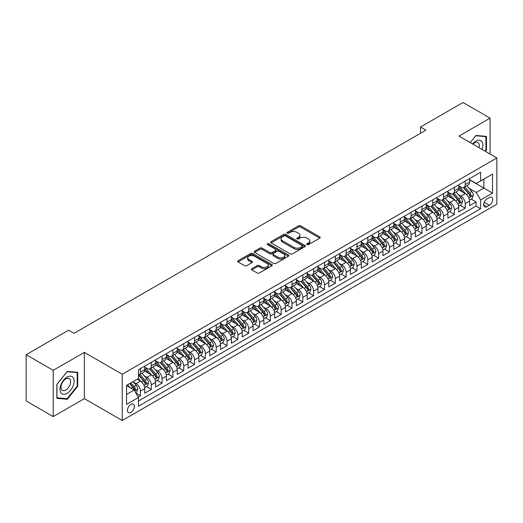 <?xml version="1.0" encoding="UTF-8"?>
<svg xmlns="http://www.w3.org/2000/svg" width="523" height="523" viewBox="0 0 523 523"><rect width="100%" height="100%" fill="white"/><g stroke="black" fill="none" stroke-linecap="round" stroke-linejoin="round"><path stroke-width="0.78" d="M306.975 244.627A1.053 0.608 0 0 0 308.465 244.627L319.756 238.109A1.504 0.869 0 0 0 320.194 237.494A1.504 0.869 0 0 0 319.756 236.88L300.627 225.831A1.504 0.869 0 0 0 298.502 225.831L287.212 232.356A1.053 0.608 0 0 0 286.898 232.781A1.053 0.608 0 0 0 287.212 233.212A1.053 0.608 0 0 0 288.696 233.212L290.16 232.369A4.812 2.778 0 0 1 296.959 232.369L298.555 233.291A4.812 2.778 0 0 1 299.96 235.252A4.812 2.778 0 0 1 298.555 237.213L297.09 238.057A1.053 0.608 0 0 0 296.783 238.488A1.053 0.608 0 0 0 297.09 238.919A1.053 0.608 0 0 0 298.581 238.919L300.045 238.076A4.812 2.778 0 0 1 306.844 238.076L308.439 238.998A4.812 2.778 0 0 1 309.845 240.959A4.812 2.778 0 0 1 308.439 242.92L306.975 243.764A1.053 0.608 0 0 0 306.668 244.195A1.053 0.608 0 0 0 306.975 244.627L306.975 243.764M130.9 412.379A4.897 2.831 120 0 0 134.104 408.064A4.897 2.831 120 0 0 133.352 404.135A4.897 2.831 120 0 0 130.9 404.377A4.897 2.831 120 0 0 127.697 408.698A4.897 2.831 120 0 0 128.449 412.621A4.897 2.831 120 0 0 130.9 412.379M251.844 268.659A1.504 0.869 0 0 0 251.406 269.273A1.504 0.869 0 0 0 251.844 269.888L257.211 272.986A1.504 0.869 0 0 0 259.336 272.986L271.882 265.749A1.504 0.869 0 0 0 272.32 265.135A1.504 0.869 0 0 0 271.882 264.52L252.753 253.478A1.504 0.869 0 0 0 250.628 253.478L238.083 260.716A1.504 0.869 0 0 0 237.645 261.33A1.504 0.869 0 0 0 238.083 261.945L244.568 265.684A1.504 0.869 0 0 0 246.693 265.684L252.06 262.585A1.504 0.869 0 0 0 252.498 261.971A1.504 0.869 0 0 0 252.06 261.363L248.843 259.506A4.021 2.321 0 0 1 247.667 257.865A4.021 2.321 0 0 1 250.151 255.721A4.021 2.321 0 0 1 254.531 256.224L267.122 263.494A4.021 2.321 0 0 1 268.299 265.135A4.021 2.321 0 0 1 265.821 267.279A4.021 2.321 0 0 1 261.441 266.776L259.336 265.56A1.504 0.869 0 0 0 257.211 265.56L251.844 268.659L251.844 269.888L257.211 266.815L257.211 265.56M84.347 352.371L53.215 370.343L26.15 354.718L26.15 400.971L53.215 416.602L84.347 398.631L122.238 420.505L122.238 374.252L84.347 352.371L84.347 398.631M490.084 154.063L490.084 118.12L458.959 136.091L496.85 157.972L122.238 374.252M490.084 118.12L463.018 102.495L420.518 127.03L420.518 133.28M26.15 354.718L68.644 330.183L74.057 333.308L425.931 130.155L420.518 127.03M290.265 253.903A1.504 0.869 0 0 0 292.39 253.903L304.929 246.666A1.504 0.869 0 0 0 305.373 246.052A1.504 0.869 0 0 0 304.929 245.437L285.8 234.396A1.504 0.869 0 0 0 283.675 234.396L271.136 241.633A1.504 0.869 0 0 0 270.698 242.247A1.504 0.869 0 0 0 271.136 242.862L290.265 253.903M267.887 244.849A1.053 0.608 0 0 1 268.959 244.999L268.959 243.751L288.408 254.976A1.504 0.869 0 0 1 288.846 255.59A1.504 0.869 0 0 1 288.408 256.205L275.863 263.448A1.504 0.869 0 0 1 273.738 263.448L254.609 252.4L254.609 251.177A1.504 0.869 0 0 0 254.171 251.785A1.504 0.869 0 0 0 254.609 252.4M254.609 251.177L259.977 248.079A1.504 0.869 0 0 1 262.101 248.079L269.861 252.557A1.504 0.869 0 0 0 271.986 252.557L275.549 250.497A1.504 0.869 0 0 0 275.987 249.889A1.504 0.869 0 0 0 275.549 249.275L267.469 244.607A1.053 0.608 0 0 1 267.161 244.182A1.053 0.608 0 0 1 267.809 243.62A1.053 0.608 0 0 1 268.959 243.751M138.183 396.99L140.426 395.689L135.934 393.093M133.378 382.058L136.098 383.627A6.126 3.537 60 0 1 140.426 391.126L144.76 388.628L144.76 393.191L151.258 389.439L146.329 386.595M144.204 375.808L146.924 377.377A6.126 3.537 60 0 1 151.258 384.876L155.586 382.378L155.586 386.942L162.084 383.189L157.155 380.345M155.03 369.558L157.75 371.127A6.126 3.537 60 0 1 162.084 378.626L166.412 376.129L166.412 380.692L172.91 376.939L167.981 374.095M165.863 363.302L168.576 364.871A6.126 3.537 60 0 1 172.91 372.376L177.238 369.872L177.238 374.435L183.736 370.689L178.807 367.846M176.689 357.052L179.402 358.621A6.126 3.537 60 0 1 183.736 366.126L188.064 363.622L188.064 368.185L194.563 364.439L189.633 361.589M187.515 350.802L190.235 352.371A6.126 3.537 60 0 1 194.563 359.876L198.89 357.372L198.89 361.936L205.389 358.183L200.466 355.339M198.341 344.552L201.061 346.121A6.126 3.537 60 0 1 205.389 353.62L209.723 351.123L209.723 355.686L216.215 351.933L211.292 349.089M209.167 338.303L211.887 339.872A6.126 3.537 60 0 1 216.215 347.37L220.549 344.873L220.549 349.436L227.041 345.683L222.118 342.84M219.993 332.053L222.713 333.622A6.126 3.537 60 0 1 227.041 341.12L231.375 338.623L231.375 343.186L237.873 339.434L232.944 336.59M230.82 325.796L233.539 327.365A6.126 3.537 60 0 1 237.873 334.87L242.201 332.367L242.201 336.93L248.7 333.184L243.77 330.34M241.646 319.546L244.365 321.115A6.126 3.537 60 0 1 248.7 328.621L253.027 326.117L253.027 330.68L259.526 326.934L254.596 324.09M252.472 313.297L255.191 314.866A6.126 3.537 60 0 1 259.526 322.371L263.854 319.867L263.854 324.43L270.352 320.677L265.423 317.834M263.304 307.047L266.017 308.616A6.126 3.537 60 0 1 270.352 316.114L274.68 313.617L274.68 318.18L281.178 314.428L276.249 311.584M274.13 300.797L276.85 302.366A6.126 3.537 60 0 1 281.178 309.864L285.506 307.367L285.506 311.93L292.004 308.178L287.081 305.334M284.957 294.547L287.676 296.116A6.126 3.537 60 0 1 292.004 303.615L296.338 301.117L296.338 305.68L302.83 301.928L297.907 299.084M295.783 288.291L298.502 289.866A6.126 3.537 60 0 1 302.83 297.365L307.164 294.861L307.164 299.424L313.656 295.678L308.733 292.834M306.609 282.041L309.328 283.61A6.126 3.537 60 0 1 313.656 291.115L317.991 288.611L317.991 293.174L324.489 289.428L319.56 286.584M317.435 275.791L320.154 277.36A6.126 3.537 60 0 1 324.489 284.865L328.817 282.361L328.817 286.924L335.315 283.172L330.386 280.328M328.261 269.541L330.981 271.11A6.126 3.537 60 0 1 335.315 278.609L339.643 276.111L339.643 280.674L346.141 276.922L341.212 274.078M339.087 263.291L341.807 264.86A6.126 3.537 60 0 1 346.141 272.359L350.469 269.861L350.469 274.425L356.967 270.672L352.038 267.828M349.92 257.041L352.633 258.61A6.126 3.537 60 0 1 356.967 266.109L361.295 263.612L361.295 268.175L367.793 264.422L362.864 261.578M360.746 250.792L363.465 252.361A6.126 3.537 60 0 1 367.793 259.859L372.121 257.362L372.121 261.925L378.619 258.172L373.697 255.329M371.572 244.535L374.291 246.104A6.126 3.537 60 0 1 378.619 253.609L382.954 251.105L382.954 255.669L389.445 251.923L384.523 249.079M382.398 238.285L385.118 239.854A6.126 3.537 60 0 1 389.445 247.359L393.78 244.856L393.78 249.419L400.272 245.673L395.349 242.829M393.224 232.035L395.944 233.604A6.126 3.537 60 0 1 400.272 241.11L404.606 238.606L404.606 243.169L411.098 239.416L406.175 236.573M404.05 225.786L406.77 227.355A6.126 3.537 60 0 1 411.098 234.853L415.432 232.356L415.432 236.919L421.93 233.166L417.001 230.323M414.876 219.536L417.596 221.105A6.126 3.537 60 0 1 421.93 228.603L426.258 226.106L426.258 230.669L432.756 226.917L427.827 224.073M425.702 213.286L428.422 214.855A6.126 3.537 60 0 1 432.756 222.353L437.084 219.856L437.084 224.419L443.582 220.667L438.653 217.823M436.535 207.03L439.248 208.605A6.126 3.537 60 0 1 443.582 216.104L447.91 213.6L447.91 218.163L454.409 214.417L449.479 211.573M447.361 200.78L450.081 202.349A6.126 3.537 60 0 1 454.409 209.854L458.736 207.35L458.736 211.913L465.235 208.167L465.235 203.604A6.126 3.537 -120 0 0 460.907 196.099L458.187 194.53M460.312 205.323L465.235 208.167M144.76 388.628A6.126 3.537 -120 0 0 140.426 381.123L137.183 379.253M155.586 382.378A6.126 3.537 -120 0 0 151.258 374.873L144.557 371.01M166.412 376.129A6.126 3.537 -120 0 0 162.084 368.623L155.383 364.76M177.238 369.872A6.126 3.537 -120 0 0 172.91 362.374L166.216 358.51M188.064 363.622A6.126 3.537 -120 0 0 183.736 356.124L177.042 352.254M198.89 357.372A6.126 3.537 -120 0 0 194.563 349.874L187.868 346.004M209.723 351.123A6.126 3.537 -120 0 0 205.389 343.618L198.694 339.754M220.549 344.873A6.126 3.537 -120 0 0 216.215 337.368L209.52 333.504M231.375 338.623A6.126 3.537 -120 0 0 227.041 331.118L220.346 327.254M242.201 332.367A6.126 3.537 -120 0 0 237.873 324.868L231.173 321.004M253.027 326.117A6.126 3.537 -120 0 0 248.7 318.618L241.999 314.754M263.854 319.867A6.126 3.537 -120 0 0 259.526 312.368L252.831 308.498M274.68 313.617A6.126 3.537 -120 0 0 270.352 306.118L263.657 302.248M285.506 307.367A6.126 3.537 -120 0 0 281.178 299.862L274.483 295.998M296.338 301.117A6.126 3.537 -120 0 0 292.004 293.612L285.31 289.749M307.164 294.861A6.126 3.537 -120 0 0 302.83 287.362L296.136 283.499M317.991 288.611A6.126 3.537 -120 0 0 313.656 281.113L306.962 277.249M328.817 282.361A6.126 3.537 -120 0 0 324.489 274.863L317.788 270.992M339.643 276.111A6.126 3.537 -120 0 0 335.315 268.613L328.614 264.743M350.469 269.861A6.126 3.537 -120 0 0 346.141 262.356L339.447 258.493M361.295 263.612A6.126 3.537 -120 0 0 356.967 256.107L350.273 252.243M372.121 257.362A6.126 3.537 -120 0 0 367.793 249.857L361.099 245.993M382.954 251.105A6.126 3.537 -120 0 0 378.619 243.607L371.925 239.743M393.78 244.856A6.126 3.537 -120 0 0 389.445 237.357L382.751 233.493M404.606 238.606A6.126 3.537 -120 0 0 400.272 231.107L393.577 227.237M415.432 232.356A6.126 3.537 -120 0 0 411.098 224.857L404.403 220.987M426.258 226.106A6.126 3.537 -120 0 0 421.93 218.601L415.229 214.737M437.084 219.856A6.126 3.537 -120 0 0 432.756 212.351L426.062 208.487M447.91 213.6A6.126 3.537 -120 0 0 443.582 206.101L436.888 202.238M458.736 207.35A6.126 3.537 -120 0 0 454.409 199.851L447.714 195.988M489.378 197.537L486.998 198.917A4.746 2.739 120 0 0 483.899 203.094A4.746 2.739 120 0 0 484.625 206.899A4.746 2.739 120 0 0 486.998 206.663L489.378 205.291A4.746 2.739 120 0 0 492.483 201.107A4.746 2.739 120 0 0 491.751 197.302A4.746 2.739 120 0 0 489.378 197.537M122.238 420.505L496.85 204.225L496.85 157.972M126.573 394.375L134.15 390.001L138.477 397.506L138.477 406.253L480.611 208.729L480.611 199.976L476.276 192.477L469.013 188.28M138.477 397.506L126.573 404.377L126.573 385.379L138.477 378.502L138.477 369.748L480.611 172.224L480.611 180.971L492.522 174.1L492.522 193.098L480.611 199.976M144.76 367.126L146.924 368.375A6.126 3.537 60 0 0 149.983 368.676L154.318 366.178A6.126 3.537 -120 0 0 155.586 363.374L155.586 359.87M155.586 360.87L157.75 362.125A6.126 3.537 60 0 0 160.816 362.426L165.144 359.929A6.126 3.537 -120 0 0 166.412 357.124L166.412 353.62M166.412 354.62L168.576 355.875A6.126 3.537 60 0 0 171.642 356.176L175.97 353.672A6.126 3.537 -120 0 0 177.238 350.874L177.238 347.37M177.238 348.37L179.402 349.619A6.126 3.537 60 0 0 182.468 349.926L186.796 347.422A6.126 3.537 -120 0 0 188.064 344.618L188.064 341.12M188.064 342.12L190.235 343.369A6.126 3.537 60 0 0 193.294 343.676L197.622 341.173A6.126 3.537 -120 0 0 198.89 338.368L198.89 334.87M198.89 335.871L201.061 337.119A6.126 3.537 60 0 0 204.12 337.42L208.455 334.923A6.126 3.537 -120 0 0 209.723 332.118L209.723 328.621M209.723 329.621L211.887 330.869A6.126 3.537 60 0 0 214.946 331.17L219.281 328.673A6.126 3.537 -120 0 0 220.549 325.868L220.549 322.371M220.549 323.371L222.713 324.62A6.126 3.537 60 0 0 225.773 324.92L230.107 322.423A6.126 3.537 -120 0 0 231.375 319.618L231.375 316.114M231.375 317.115L233.539 318.37A6.126 3.537 60 0 0 236.599 318.67L240.933 316.173A6.126 3.537 -120 0 0 242.201 313.369L242.201 309.864M242.201 310.865L244.365 312.113A6.126 3.537 60 0 0 247.431 312.421L251.759 309.917A6.126 3.537 -120 0 0 253.027 307.119L253.027 303.615M253.027 304.615L255.191 305.863A6.126 3.537 60 0 0 258.257 306.171L262.585 303.667A6.126 3.537 -120 0 0 263.854 300.862L263.854 297.365M263.854 298.365L266.017 299.614A6.126 3.537 60 0 0 269.084 299.921L273.411 297.417A6.126 3.537 -120 0 0 274.68 294.612L274.68 291.115M274.68 292.115L276.85 293.364A6.126 3.537 60 0 0 279.91 293.665L284.237 291.167A6.126 3.537 -120 0 0 285.506 288.363L285.506 284.865M285.506 285.865L287.676 287.114A6.126 3.537 60 0 0 290.736 287.415L295.07 284.917A6.126 3.537 -120 0 0 296.338 282.113L296.338 278.609M296.338 279.609L298.502 280.864A6.126 3.537 60 0 0 301.562 281.165L305.896 278.667A6.126 3.537 -120 0 0 307.164 275.863L307.164 272.359M307.164 273.359L309.328 274.614A6.126 3.537 60 0 0 312.388 274.915L316.722 272.411A6.126 3.537 -120 0 0 317.991 269.613L317.991 266.109M317.991 267.109L320.154 268.358A6.126 3.537 60 0 0 323.214 268.665L327.548 266.161A6.126 3.537 -120 0 0 328.817 263.357L328.817 259.859M328.817 260.859L330.981 262.108A6.126 3.537 60 0 0 334.047 262.415L338.374 259.911A6.126 3.537 -120 0 0 339.643 257.107L339.643 253.609M339.643 254.609L341.807 255.858A6.126 3.537 60 0 0 344.873 256.159L349.201 253.662A6.126 3.537 -120 0 0 350.469 250.857L350.469 247.359M350.469 248.36L352.633 249.608A6.126 3.537 60 0 0 355.699 249.909L360.027 247.412A6.126 3.537 -120 0 0 361.295 244.607L361.295 241.11M361.295 242.11L363.465 243.358A6.126 3.537 60 0 0 366.525 243.659L370.853 241.162A6.126 3.537 -120 0 0 372.121 238.357L372.121 234.853M372.121 235.853L374.291 237.109A6.126 3.537 60 0 0 377.351 237.409L381.685 234.912A6.126 3.537 -120 0 0 382.954 232.107L382.954 228.603M382.954 229.604L385.118 230.852A6.126 3.537 60 0 0 388.177 231.159L392.512 228.656A6.126 3.537 -120 0 0 393.78 225.858L393.78 222.353M393.78 223.354L395.944 224.602A6.126 3.537 60 0 0 399.003 224.91L403.338 222.406A6.126 3.537 -120 0 0 404.606 219.601L404.606 216.104M404.606 217.104L406.77 218.353A6.126 3.537 60 0 0 409.829 218.66L414.164 216.156A6.126 3.537 -120 0 0 415.432 213.351L415.432 209.854M415.432 210.854L417.596 212.103A6.126 3.537 60 0 0 420.662 212.403L424.99 209.906A6.126 3.537 -120 0 0 426.258 207.101L426.258 203.604M426.258 204.604L428.422 205.853A6.126 3.537 60 0 0 431.488 206.154L435.816 203.656A6.126 3.537 -120 0 0 437.084 200.852L437.084 197.348M437.084 198.348L439.248 199.603A6.126 3.537 60 0 0 442.314 199.904L446.642 197.406A6.126 3.537 -120 0 0 447.91 194.602L447.91 191.098M447.91 192.098L450.081 193.353A6.126 3.537 60 0 0 453.14 193.654L457.468 191.15A6.126 3.537 -120 0 0 458.736 188.352L458.736 184.848M138.477 401.004L476.061 206.101L476.061 201.911L469.569 205.663L469.569 201.1A6.126 3.537 -120 0 0 465.235 193.602L458.54 189.731M458.736 185.848L460.907 187.097A6.126 3.537 -120 0 0 463.966 187.404A6.126 3.537 -120 0 0 465.235 184.599L465.235 181.095M463.966 187.404L468.301 184.9A6.126 3.537 -120 0 0 469.569 182.096L469.569 178.598M140.426 368.623L140.426 372.128A6.126 3.537 60 0 1 139.157 374.926A6.126 3.537 60 0 1 138.477 375.174M139.157 374.926L143.492 372.428A6.126 3.537 -120 0 0 144.76 369.624L144.76 366.126M151.258 362.374L151.258 365.871A6.126 3.537 60 0 1 149.983 368.676M162.084 356.124L162.084 359.621A6.126 3.537 60 0 1 160.816 362.426M172.91 349.874L172.91 353.371A6.126 3.537 60 0 1 171.642 356.176M183.736 343.618L183.736 347.122A6.126 3.537 60 0 1 182.468 349.926M194.563 337.368L194.563 340.872A6.126 3.537 60 0 1 193.294 343.676M205.389 331.118L205.389 334.622A6.126 3.537 60 0 1 204.12 337.42M216.215 324.868L216.215 328.366A6.126 3.537 60 0 1 214.946 331.17M227.041 318.618L227.041 322.116A6.126 3.537 60 0 1 225.773 324.92M237.873 312.368L237.873 315.866A6.126 3.537 60 0 1 236.599 318.67M248.7 306.118L248.7 309.616A6.126 3.537 60 0 1 247.431 312.421M259.526 299.862L259.526 303.366A6.126 3.537 60 0 1 258.257 306.171M270.352 293.612L270.352 297.116A6.126 3.537 60 0 1 269.084 299.921M281.178 287.362L281.178 290.866A6.126 3.537 60 0 1 279.91 293.665M292.004 281.113L292.004 284.61A6.126 3.537 60 0 1 290.736 287.415M302.83 274.863L302.83 278.36A6.126 3.537 60 0 1 301.562 281.165M313.656 268.613L313.656 272.11A6.126 3.537 60 0 1 312.388 274.915M324.489 262.356L324.489 265.861A6.126 3.537 60 0 1 323.214 268.665M335.315 256.107L335.315 259.611A6.126 3.537 60 0 1 334.047 262.415M346.141 249.857L346.141 253.361A6.126 3.537 60 0 1 344.873 256.159M356.967 243.607L356.967 247.104A6.126 3.537 60 0 1 355.699 249.909M367.793 237.357L367.793 240.855A6.126 3.537 60 0 1 366.525 243.659M378.619 231.107L378.619 234.605A6.126 3.537 60 0 1 377.351 237.409M389.445 224.857L389.445 228.355A6.126 3.537 60 0 1 388.177 231.159M400.272 218.601L400.272 222.105A6.126 3.537 60 0 1 399.003 224.91M411.098 212.351L411.098 215.855A6.126 3.537 60 0 1 409.829 218.66M421.93 206.101L421.93 209.605A6.126 3.537 60 0 1 420.662 212.403M432.756 199.851L432.756 203.349A6.126 3.537 60 0 1 431.488 206.154M443.582 193.602L443.582 197.099A6.126 3.537 60 0 1 442.314 199.904M454.409 187.352L454.409 190.849A6.126 3.537 60 0 1 453.14 193.654M454.409 209.854L454.409 214.417M443.582 216.104L443.582 220.667M432.756 222.353L432.756 226.917M421.93 228.603L421.93 233.166M411.098 234.853L411.098 239.416M400.272 241.11L400.272 245.673M389.445 247.359L389.445 251.923M378.619 253.609L378.619 258.172M367.793 259.859L367.793 264.422M356.967 266.109L356.967 270.672M346.141 272.359L346.141 276.922M335.315 278.609L335.315 283.172M324.489 284.865L324.489 289.428M313.656 291.115L313.656 295.678M302.83 297.365L302.83 301.928M292.004 303.615L292.004 308.178M281.178 309.864L281.178 314.428M270.352 316.114L270.352 320.677M259.526 322.371L259.526 326.934M248.7 328.621L248.7 333.184M237.873 334.87L237.873 339.434M227.041 341.12L227.041 345.683M216.215 347.37L216.215 351.933M205.389 353.62L205.389 358.183M194.563 359.876L194.563 364.439M183.736 366.126L183.736 370.689M172.91 372.376L172.91 376.939M162.084 378.626L162.084 383.189M151.258 384.876L151.258 389.439M140.426 391.126L140.426 395.689M134.15 390.001L126.573 385.628M476.276 192.477L483.86 188.097L483.86 179.095L492.522 174.1M469.569 179.847L492.522 193.098M469.569 179.598L476.276 183.475L480.611 180.971M53.215 370.343L53.215 416.602M471.138 199.067L476.061 201.911M476.061 206.101L480.611 208.729M485.547 151.441L486.455 150.31L486.455 136.379L476.008 135.444L470.249 142.609M56.844 398.343L67.29 399.278L77.737 386.281L77.737 372.35L67.29 371.415L56.844 384.412L56.844 398.343M485.913 149.996L486.455 150.31M77.201 385.967L77.737 386.281M66.186 398.637L67.29 399.278M307.4 244.771L308.439 244.176A4.812 2.778 0 0 0 309.845 242.208L309.845 240.959M299.96 235.252L299.96 236.501A4.812 2.778 0 0 1 298.555 238.468L297.515 239.07M319.736 238.115L300.627 227.087A1.504 0.869 0 0 0 298.502 227.087L287.63 233.363M304.909 246.679L285.8 235.644A1.504 0.869 0 0 0 283.675 235.644L271.156 242.875L271.136 241.633M302.274 246.483A1.053 0.608 0 0 0 302.582 246.052A1.053 0.608 0 0 0 302.274 245.62L285.48 235.925A1.053 0.608 0 0 0 283.996 235.925L282.453 236.814A4.812 2.778 0 0 0 281.047 238.782A4.812 2.778 0 0 0 282.453 240.743L293.933 247.372A4.812 2.778 0 0 0 300.732 247.372L302.274 246.483L302.274 247.732A1.053 0.608 0 0 0 302.582 247.301L302.582 246.052M281.047 238.782L281.047 240.031A4.812 2.778 0 0 0 282.453 241.992L282.453 240.743M302.274 247.732L300.732 248.621A4.812 2.778 0 0 1 293.933 248.621L282.453 241.992M254.629 252.413L259.977 249.327L259.977 248.079M275.987 249.889L275.987 251.138A1.504 0.869 0 0 1 275.549 251.753L271.986 253.805A1.504 0.869 0 0 1 269.861 253.805L262.101 249.327A1.504 0.869 0 0 0 259.977 249.327M268.959 244.999L288.382 256.218M277.909 257.205A4.021 2.321 0 0 0 282.289 257.708A4.021 2.321 0 0 0 284.774 255.564A4.021 2.321 0 0 0 283.597 253.923L279.158 251.36A1.504 0.869 0 0 0 277.033 251.36L273.477 253.413A1.504 0.869 0 0 0 273.032 254.028A1.504 0.869 0 0 0 273.477 254.642L277.909 257.205L277.909 258.454A4.021 2.321 0 0 0 282.289 258.957A4.021 2.321 0 0 0 284.774 256.813L284.774 255.564M273.032 254.028L273.032 255.276A1.504 0.869 0 0 0 273.477 255.891L273.477 254.642M277.909 258.454L273.477 255.891M268.299 265.135L268.299 266.384A4.021 2.321 0 0 1 265.821 268.528A4.021 2.321 0 0 1 261.441 268.024L259.336 266.815A1.504 0.869 0 0 0 257.211 266.815M247.667 257.865L247.667 259.114A4.021 2.321 0 0 0 248.843 260.755L248.843 259.506M252.04 262.598L248.843 260.755M271.862 265.756L252.753 254.727A1.504 0.869 0 0 0 250.628 254.727L238.102 261.951L238.083 260.716M469.477 200.028L472.276 198.413L473.354 195.288A4.06 2.34 -120 0 0 471.772 191.477L466.83 185.75M465.836 193.994L459.972 187.201A11.715 6.76 -120 0 0 458.736 185.913M462.62 192.091L459.338 188.293A9.721 5.616 -120 0 0 458.736 187.639M463.417 187.62L468.418 193.418A4.06 2.34 60 0 1 469.863 196.21C470.478 197.027 470.909 196.779 471.164 195.458A4.06 2.34 -120 0 0 469.719 192.667L464.77 186.94M463.711 187.528L469.085 193.752A2.066 1.196 60 0 1 469.608 194.563L471.164 195.458M469.863 196.21L470.157 196.694M482.029 149.415A9.95 5.746 120 0 0 475.793 141.125A9.95 5.746 120 0 0 472.531 143.93M479.061 147.702A6.812 3.936 120 0 0 477.917 142.609A6.812 3.936 120 0 0 474.511 142.949A6.812 3.936 120 0 0 472.936 144.165M470.269 142.622L475.793 135.751L485.913 136.66L485.913 150.153L485.089 151.18M485.246 136.268L485.913 136.66M73.168 385.765A9.95 5.746 120 0 0 70.592 376.148A9.95 5.746 120 0 0 60.982 384.673A9.95 5.746 120 0 0 63.558 394.29A9.95 5.746 120 0 0 73.168 385.765M69.964 384.856A6.812 3.936 120 0 0 69.199 378.58A6.812 3.936 120 0 0 61.622 384.111A6.812 3.936 120 0 0 62.387 390.38A6.812 3.936 120 0 0 69.964 384.856M56.955 397.813L56.955 384.313L67.075 371.722L77.201 372.624L77.201 386.124L67.075 398.716L56.844 397.748M76.528 372.239L77.201 372.624M458.651 206.278L461.443 204.663L462.528 201.538A4.06 2.34 -120 0 0 460.946 197.727L456.004 192M455.01 200.244L449.146 193.458A11.715 6.76 -120 0 0 447.91 192.17M451.794 198.341L448.512 194.543A9.721 5.616 -120 0 0 447.91 193.889M452.591 193.876L457.592 199.668A4.06 2.34 60 0 1 459.037 202.46C459.645 203.277 460.083 203.029 460.338 201.715A4.06 2.34 -120 0 0 458.893 198.917L453.944 193.19M452.885 193.778L458.259 200.002A2.066 1.196 60 0 1 458.782 200.812L460.338 201.715M459.037 202.46L459.331 202.944M447.819 212.528L450.617 210.913L451.702 207.788A4.06 2.34 -120 0 0 450.12 203.977L445.178 198.25M444.184 206.5L438.32 199.708A11.715 6.76 -120 0 0 437.084 198.42M440.967 204.591L437.686 200.793A9.721 5.616 -120 0 0 437.084 200.139M441.758 200.126L446.766 205.918A4.06 2.34 60 0 1 448.211 208.71C448.819 209.527 449.257 209.278 449.512 207.964A4.06 2.34 -120 0 0 448.067 205.166L443.118 199.44M442.053 200.028L447.433 206.252A2.066 1.196 60 0 1 447.956 207.062L449.512 207.964M448.211 208.71L448.505 209.193M436.993 218.784L439.791 217.163L440.876 214.038A4.06 2.34 -120 0 0 439.294 210.233L434.345 204.506M433.358 212.75L427.487 205.957A11.715 6.76 -120 0 0 426.258 204.67M430.141 210.841L426.86 207.043A9.721 5.616 -120 0 0 426.258 206.389M430.932 206.376L435.94 212.168A4.06 2.34 60 0 1 437.385 214.966C437.993 215.777 438.424 215.528 438.686 214.214A4.06 2.34 -120 0 0 437.235 211.416L432.292 205.689M431.227 206.278L436.607 212.508A2.066 1.196 60 0 1 437.123 213.312L438.686 214.214M437.385 214.966L437.679 215.443M426.167 225.034L428.965 223.419L430.05 220.294A4.06 2.34 -120 0 0 428.468 216.483L423.519 210.756M422.532 219L416.661 212.207A11.715 6.76 -120 0 0 415.432 210.919M419.315 217.091L416.033 213.292A9.721 5.616 -120 0 0 415.432 212.639M420.106 212.626L425.114 218.418A4.06 2.34 60 0 1 426.559 221.216C427.167 222.033 427.598 221.778 427.86 220.464A4.06 2.34 -120 0 0 426.408 217.666L421.466 211.939M420.4 212.534L425.781 218.758A2.066 1.196 60 0 1 426.297 219.562L427.86 220.464M426.559 221.216L426.853 221.693M415.34 231.284L418.139 229.669L419.224 226.544A4.06 2.34 -120 0 0 417.642 222.733L412.693 217.006M411.706 225.25L405.835 218.457A11.715 6.76 -120 0 0 404.606 217.169M408.483 223.347L405.201 219.542A9.721 5.616 -120 0 0 404.606 218.895M409.28 218.876L414.281 224.668A4.06 2.34 60 0 1 415.733 227.466C416.341 228.283 416.772 228.028 417.027 226.714A4.06 2.34 -120 0 0 415.582 223.922L410.633 218.196M409.574 218.784L414.948 225.008A2.066 1.196 60 0 1 415.471 225.818L417.027 226.714M415.733 227.466L416.027 227.943M404.514 237.534L407.312 235.919L408.391 232.794A4.06 2.34 -120 0 0 406.816 228.982L401.867 223.256M400.873 231.499L395.009 224.707A11.715 6.76 -120 0 0 393.78 223.419M397.657 229.597L394.375 225.799A9.721 5.616 -120 0 0 393.78 225.145M398.454 225.125L403.455 230.918A4.06 2.34 60 0 1 404.907 233.716C405.515 234.533 405.946 234.284 406.201 232.964A4.06 2.34 -120 0 0 404.756 230.172L399.807 224.445M398.748 225.034L404.122 231.258A2.066 1.196 60 0 1 404.645 232.068L406.201 232.964M404.907 233.716L405.201 234.199M393.688 243.783L396.486 242.169L397.565 239.044A4.06 2.34 -120 0 0 395.989 235.232L391.041 229.505M390.047 237.749L384.183 230.957A11.715 6.76 -120 0 0 382.954 229.669M386.83 235.847L383.549 232.049A9.721 5.616 -120 0 0 382.954 231.395M387.628 231.382L392.629 237.174A4.06 2.34 60 0 1 394.074 239.965C394.688 240.783 395.12 240.534 395.375 239.214A4.06 2.34 -120 0 0 393.93 236.422L388.981 230.695M387.922 231.284L393.296 237.507A2.066 1.196 60 0 1 393.819 238.318L395.375 239.214M394.074 239.965L394.375 240.449M382.862 250.033L385.66 248.418L386.739 245.294A4.06 2.34 -120 0 0 385.157 241.482L380.214 235.755M379.221 244.006L373.357 237.213A11.715 6.76 -120 0 0 372.121 235.925M376.004 242.097L372.722 238.298A9.721 5.616 -120 0 0 372.121 237.645M376.802 237.632L381.803 243.424A4.06 2.34 60 0 1 383.248 246.215C383.862 247.033 384.294 246.784 384.549 245.47A4.06 2.34 -120 0 0 383.104 242.672L378.155 236.945M377.096 237.534L382.47 243.757A2.066 1.196 60 0 1 382.993 244.568L384.549 245.47M383.248 246.215L383.542 246.699M372.036 256.29L374.828 254.668L375.913 251.543A4.06 2.34 -120 0 0 374.331 247.739L369.388 242.005M368.395 250.256L362.531 243.463A11.715 6.76 -120 0 0 361.295 242.175M365.178 248.347L361.896 244.548A9.721 5.616 -120 0 0 361.295 243.895M365.976 243.881L370.977 249.674A4.06 2.34 60 0 1 372.422 252.472C373.03 253.282 373.468 253.034 373.723 251.72A4.06 2.34 -120 0 0 372.278 248.922L367.329 243.195M366.27 243.783L371.644 250.014A2.066 1.196 60 0 1 372.167 250.818L373.723 251.72M372.422 252.472L372.716 252.949M361.203 262.539L364.001 260.925L365.087 257.793A4.06 2.34 -120 0 0 363.505 253.988L358.562 248.262M357.569 256.505L351.704 249.713A11.715 6.76 -120 0 0 350.469 248.425M354.352 254.596L351.07 250.798A9.721 5.616 -120 0 0 350.469 250.144M355.143 250.131L360.151 255.924A4.06 2.34 60 0 1 361.596 258.722C362.204 259.532 362.642 259.284 362.897 257.97A4.06 2.34 -120 0 0 361.452 255.172L356.503 249.445M355.437 250.04L360.818 256.263A2.066 1.196 60 0 1 361.341 257.068L362.897 257.97M361.596 258.722L361.89 259.199M350.377 268.789L353.175 267.175L354.261 264.05A4.06 2.34 -120 0 0 352.679 260.238L347.73 254.511M346.742 262.755L340.872 255.963A11.715 6.76 -120 0 0 339.643 254.675M343.526 260.846L340.244 257.048A9.721 5.616 -120 0 0 339.643 256.394M344.317 256.381L349.325 262.173A4.06 2.34 60 0 1 350.77 264.971C351.378 265.789 351.809 265.534 352.071 264.22A4.06 2.34 -120 0 0 350.619 261.428L345.677 255.695M344.611 256.29L349.992 262.513A2.066 1.196 60 0 1 350.508 263.317L352.071 264.22M350.77 264.971L351.064 265.449M339.551 275.039L342.349 273.424L343.434 270.299A4.06 2.34 -120 0 0 341.852 266.488L336.904 260.761M335.916 269.005L330.046 262.213A11.715 6.76 -120 0 0 328.817 260.925M332.7 267.103L329.418 263.298A9.721 5.616 -120 0 0 328.817 262.651M333.491 262.631L338.499 268.423A4.06 2.34 60 0 1 339.943 271.221C340.551 272.038 340.983 271.79 341.244 270.469A4.06 2.34 -120 0 0 339.793 267.678L334.851 261.951M333.785 262.539L339.166 268.763A2.066 1.196 60 0 1 339.682 269.574L341.244 270.469M339.943 271.221L340.238 271.705M328.725 281.289L331.523 279.674L332.608 276.549A4.06 2.34 -120 0 0 331.026 272.738L326.077 267.011M325.09 275.255L319.22 268.462A11.715 6.76 -120 0 0 317.991 267.175M321.867 273.352L318.585 269.554A9.721 5.616 -120 0 0 317.991 268.9M322.665 268.881L327.666 274.68A4.06 2.34 60 0 1 329.117 277.471C329.725 278.288 330.157 278.04 330.412 276.719A4.06 2.34 -120 0 0 328.967 273.928L324.018 268.201M322.959 268.789L328.333 275.013A2.066 1.196 60 0 1 328.856 275.824L330.412 276.719M329.117 277.471L329.412 277.955M317.899 287.539L320.697 285.924L321.776 282.799A4.06 2.34 -120 0 0 320.2 278.988L315.251 273.261M314.258 281.511L308.393 274.719A11.715 6.76 -120 0 0 307.164 273.431M311.041 279.602L307.759 275.804A9.721 5.616 -120 0 0 307.164 275.15M311.839 275.137L316.84 280.929A4.06 2.34 60 0 1 318.291 283.721C318.899 284.538 319.331 284.29 319.586 282.976A4.06 2.34 -120 0 0 318.141 280.178L313.192 274.451M312.133 275.039L317.507 281.263A2.066 1.196 60 0 1 318.03 282.074L319.586 282.976M318.291 283.721L318.585 284.205M307.073 293.789L309.871 292.174L310.95 289.049A4.06 2.34 -120 0 0 309.374 285.238L304.425 279.511M303.432 287.761L297.567 280.969A11.715 6.76 -120 0 0 296.338 279.681M300.215 285.852L296.933 282.054A9.721 5.616 -120 0 0 296.338 281.4M301.013 281.387L306.014 287.179A4.06 2.34 60 0 1 307.459 289.971C308.073 290.788 308.505 290.54 308.76 289.226A4.06 2.34 -120 0 0 307.315 286.427L302.366 280.701M301.307 281.289L306.681 287.513A2.066 1.196 60 0 1 307.204 288.323L308.76 289.226M307.459 289.971L307.759 290.455M296.247 300.045L299.045 298.43L300.124 295.299A4.06 2.34 -120 0 0 298.541 291.494L293.599 285.767M292.605 294.011L286.741 287.219A11.715 6.76 -120 0 0 285.506 285.931M289.389 292.102L286.107 288.304A9.721 5.616 -120 0 0 285.506 287.65M290.187 287.637L295.188 293.429A4.06 2.34 60 0 1 296.633 296.227C297.247 297.038 297.679 296.789 297.933 295.475A4.06 2.34 -120 0 0 296.489 292.677L291.54 286.95M290.481 287.539L295.855 293.769A2.066 1.196 60 0 1 296.378 294.573L297.933 295.475M296.633 296.227L296.927 296.704M285.421 306.295L288.212 304.68L289.297 301.555A4.06 2.34 -120 0 0 287.715 297.744L282.773 292.017M281.779 300.261L275.915 293.468A11.715 6.76 -120 0 0 274.68 292.18M278.563 298.352L275.281 294.554A9.721 5.616 -120 0 0 274.68 293.9M279.36 293.887L284.362 299.679A4.06 2.34 60 0 1 285.806 302.477C286.414 303.294 286.852 303.039 287.107 301.725A4.06 2.34 -120 0 0 285.663 298.927L280.714 293.2M279.655 293.795L285.028 300.019A2.066 1.196 60 0 1 285.551 300.823L287.107 301.725M285.806 302.477L286.101 302.954M274.588 312.545L277.386 310.93L278.471 307.805A4.06 2.34 -120 0 0 276.889 303.994L271.947 298.267M270.953 306.511L265.089 299.718A11.715 6.76 -120 0 0 263.854 298.43M267.737 304.608L264.455 300.803A9.721 5.616 -120 0 0 263.854 300.156M268.528 300.137L273.536 305.929A4.06 2.34 60 0 1 274.98 308.727C275.588 309.544 276.026 309.289 276.281 307.975A4.06 2.34 -120 0 0 274.837 305.184L269.888 299.457M268.822 300.045L274.202 306.269A2.066 1.196 60 0 1 274.725 307.079L276.281 307.975M274.98 308.727L275.275 309.204M263.762 318.795L266.56 317.18L267.645 314.055A4.06 2.34 -120 0 0 266.063 310.244L261.114 304.517M260.127 312.761L254.256 305.968A11.715 6.76 -120 0 0 253.027 304.68M256.911 310.858L253.629 307.06A9.721 5.616 -120 0 0 253.027 306.406M257.702 306.386L262.709 312.179A4.06 2.34 60 0 1 264.154 314.977C264.762 315.794 265.194 315.546 265.455 314.225A4.06 2.34 -120 0 0 264.004 311.433L259.062 305.707M257.996 306.295L263.376 312.519A2.066 1.196 60 0 1 263.893 313.329L265.455 314.225M264.154 314.977L264.448 315.461M252.936 325.045L255.734 323.43L256.819 320.305A4.06 2.34 -120 0 0 255.237 316.493L250.288 310.767M249.301 319.01L243.43 312.218A11.715 6.76 -120 0 0 242.201 310.93M246.085 317.108L242.803 313.31A9.721 5.616 -120 0 0 242.201 312.656M246.876 312.643L251.883 318.435A4.06 2.34 60 0 1 253.328 321.227C253.936 322.044 254.368 321.795 254.629 320.475A4.06 2.34 -120 0 0 253.178 317.683L248.235 311.956M247.17 312.545L252.55 318.769A2.066 1.196 60 0 1 253.067 319.579L254.629 320.475M253.328 321.227L253.622 321.71M242.11 331.294L244.908 329.68L245.993 326.555A4.06 2.34 -120 0 0 244.411 322.743L239.462 317.016M238.475 325.267L232.604 318.474A11.715 6.76 -120 0 0 231.375 317.186M235.252 323.358L231.97 319.56A9.721 5.616 -120 0 0 231.375 318.906M236.05 318.893L241.051 324.685A4.06 2.34 60 0 1 242.502 327.476C243.11 328.294 243.541 328.045 243.796 326.731A4.06 2.34 -120 0 0 242.352 323.933L237.403 318.206M236.344 318.795L241.718 325.018A2.066 1.196 60 0 1 242.241 325.829L243.796 326.731M242.502 327.476L242.796 327.96M231.284 337.551L234.082 335.929L235.16 332.805A4.06 2.34 -120 0 0 233.585 329L228.636 323.266M227.642 331.517L221.778 324.724A11.715 6.76 -120 0 0 220.549 323.436M224.426 329.608L221.144 325.809A9.721 5.616 -120 0 0 220.549 325.156M225.223 325.143L230.225 330.935A4.06 2.34 60 0 1 231.676 333.733C232.284 334.543 232.715 334.295 232.97 332.981A4.06 2.34 -120 0 0 231.526 330.183L226.577 324.456M225.518 325.045L230.891 331.275A2.066 1.196 60 0 1 231.414 332.079L232.97 332.981M231.676 333.733L231.97 334.21M220.458 343.801L223.256 342.186L224.334 339.054A4.06 2.34 -120 0 0 222.759 335.25L217.81 329.523M216.816 337.766L210.952 330.974A11.715 6.76 -120 0 0 209.723 329.686M213.6 335.858L210.318 332.059A9.721 5.616 -120 0 0 209.723 331.405M214.397 331.392L219.399 337.185A4.06 2.34 60 0 1 220.843 339.983C221.458 340.793 221.889 340.545 222.144 339.231A4.06 2.34 -120 0 0 220.699 336.433L215.751 330.706M214.691 331.301L220.065 337.525A2.066 1.196 60 0 1 220.588 338.329L222.144 339.231M220.843 339.983L221.144 340.46M209.631 350.05L212.43 348.436L213.508 345.311A4.06 2.34 -120 0 0 211.926 341.499L206.984 335.773M205.99 344.016L200.126 337.224A11.715 6.76 -120 0 0 198.89 335.936M202.774 342.107L199.492 338.309A9.721 5.616 -120 0 0 198.89 337.655M203.571 337.642L208.572 343.434A4.06 2.34 60 0 1 210.017 346.233C210.632 347.05 211.063 346.795 211.318 345.481A4.06 2.34 -120 0 0 209.873 342.689L204.924 336.956M203.865 337.551L209.239 343.774A2.066 1.196 60 0 1 209.762 344.579L211.318 345.481M210.017 346.233L210.318 346.71M198.805 356.3L201.597 354.686L202.682 351.561A4.06 2.34 -120 0 0 201.1 347.749L196.158 342.022M195.164 350.266L189.3 343.474A11.715 6.76 -120 0 0 188.064 342.186M191.948 348.364L188.666 344.565A9.721 5.616 -120 0 0 188.064 343.912M192.745 343.892L197.746 349.684A4.06 2.34 60 0 1 199.191 352.482C199.806 353.3 200.237 353.051 200.492 351.731A4.06 2.34 -120 0 0 199.047 348.939L194.098 343.212M193.039 343.801L198.413 350.024A2.066 1.196 60 0 1 198.936 350.835L200.492 351.731M199.191 352.482L199.485 352.966M187.973 362.55L190.771 360.935L191.856 357.81A4.06 2.34 -120 0 0 190.274 353.999L185.332 348.272M184.338 356.516L178.474 349.724A11.715 6.76 -120 0 0 177.238 348.436M181.121 354.614L177.84 350.815A9.721 5.616 -120 0 0 177.238 350.162M181.912 350.142L186.92 355.941A4.06 2.34 60 0 1 188.365 358.732C188.973 359.549 189.411 359.301 189.666 357.98A4.06 2.34 -120 0 0 188.221 355.189L183.272 349.462M182.207 350.05L187.587 356.274A2.066 1.196 60 0 1 188.11 357.085L189.666 357.98M188.365 358.732L188.659 359.216M177.147 368.8L179.945 367.185L181.03 364.06A4.06 2.34 -120 0 0 179.448 360.249L174.499 354.522M173.512 362.772L167.641 355.98A11.715 6.76 -120 0 0 166.412 354.692M170.295 360.863L167.014 357.065A9.721 5.616 -120 0 0 166.412 356.411M171.086 356.398L176.094 362.191A4.06 2.34 60 0 1 177.539 364.982C178.147 365.799 178.585 365.551 178.84 364.237A4.06 2.34 -120 0 0 177.389 361.439L172.446 355.712M171.381 356.3L176.761 362.524A2.066 1.196 60 0 1 177.277 363.335L178.84 364.237M177.539 364.982L177.833 365.466M166.321 375.05L169.119 373.435L170.204 370.31A4.06 2.34 -120 0 0 168.622 366.499L163.673 360.772M162.686 369.022L156.815 362.23A11.715 6.76 -120 0 0 155.586 360.942M159.469 367.113L156.187 363.315A9.721 5.616 -120 0 0 155.586 362.661M160.26 362.648L165.268 368.44A4.06 2.34 60 0 1 166.713 371.232C167.321 372.049 167.752 371.801 168.014 370.487A4.06 2.34 -120 0 0 166.562 367.689L161.62 361.962M160.554 362.55L165.935 368.774A2.066 1.196 60 0 1 166.451 369.584L168.014 370.487M166.713 371.232L167.007 371.716M155.494 381.306L158.292 379.691L159.378 376.56A4.06 2.34 -120 0 0 157.796 372.755L152.847 367.028M151.86 375.272L145.989 368.48A11.715 6.76 -120 0 0 144.76 367.192M148.637 373.363L145.355 369.565A9.721 5.616 -120 0 0 144.76 368.911M149.434 368.898L154.435 374.69A4.06 2.34 60 0 1 155.887 377.488C156.495 378.299 156.926 378.051 157.181 376.737A4.06 2.34 -120 0 0 155.736 373.938L150.787 368.212M149.728 368.8L155.102 375.03A2.066 1.196 60 0 1 155.625 375.834L157.181 376.737M155.887 377.488L156.181 377.966M144.668 387.556L147.466 385.941L148.545 382.816A4.06 2.34 -120 0 0 146.97 379.005L142.021 373.278M141.027 381.522L138.438 378.521M137.811 379.613L137.392 379.129M138.608 375.148L143.609 380.94A4.06 2.34 60 0 1 145.061 383.738C145.669 384.555 146.1 384.3 146.355 382.986A4.06 2.34 -120 0 0 144.91 380.188L139.961 374.461M138.902 375.056L144.276 381.28A2.066 1.196 60 0 1 144.799 382.084L146.355 382.986M145.061 383.738L145.355 384.215M135.719 392.721L136.64 392.191L137.719 389.066A4.06 2.34 -120 0 0 136.143 385.255L133.025 381.646M130.122 387.674L127.612 384.771M126.984 385.869L126.573 385.386M129.671 383.588L132.783 387.19A4.06 2.34 60 0 1 134.228 389.988C134.842 390.805 135.274 390.55 135.529 389.236A4.06 2.34 -120 0 0 134.084 386.445L130.972 382.836M129.92 383.444L133.45 387.53A2.066 1.196 60 0 1 133.973 388.341L135.529 389.236M134.228 389.988L134.529 390.465M136.098 383.627L140.426 381.123M146.924 377.377L151.258 374.873M157.75 371.127L162.084 368.623M168.576 364.871L172.91 362.374M179.402 358.621L183.736 356.124M190.235 352.371L194.563 349.874M201.061 346.121L205.389 343.618M211.887 339.872L216.215 337.368M222.713 333.622L227.041 331.118M233.539 327.365L237.873 324.868M244.365 321.115L248.7 318.618M255.191 314.866L259.526 312.368M266.017 308.616L270.352 306.118M276.85 302.366L281.178 299.862M287.676 296.116L292.004 293.612M298.502 289.866L302.83 287.362M309.328 283.61L313.656 281.113M320.154 277.36L324.489 274.863M330.981 271.11L335.315 268.613M341.807 264.86L346.141 262.356M352.633 258.61L356.967 256.107M363.465 252.361L367.793 249.857M374.291 246.104L378.619 243.607M385.118 239.854L389.445 237.357M395.944 233.604L400.272 231.107M406.77 227.355L411.098 224.857M417.596 221.105L421.93 218.601M428.422 214.855L432.756 212.351M439.248 208.605L443.582 206.101M450.081 202.349L454.409 199.851M460.907 196.099L465.235 193.602M465.235 184.599L469.569 182.096M140.426 372.128L144.76 369.624M151.258 365.871L155.586 363.374M162.084 359.621L166.412 357.124M172.91 353.371L177.238 350.874M183.736 347.122L188.064 344.618M194.563 340.872L198.89 338.368M205.389 334.622L209.723 332.118M216.215 328.366L220.549 325.868M227.041 322.116L231.375 319.618M237.873 315.866L242.201 313.369M248.7 309.616L253.027 307.119M259.526 303.366L263.854 300.862M270.352 297.116L274.68 294.612M281.178 290.866L285.506 288.363M292.004 284.61L296.338 282.113M302.83 278.36L307.164 275.863M313.656 272.11L317.991 269.613M324.489 265.861L328.817 263.357M335.315 259.611L339.643 257.107M346.141 253.361L350.469 250.857M356.967 247.104L361.295 244.607M367.793 240.855L372.121 238.357M378.619 234.605L382.954 232.107M389.445 228.355L393.78 225.858M400.272 222.105L404.606 219.601M411.098 215.855L415.432 213.351M421.93 209.605L426.258 207.101M432.756 203.349L437.084 200.852M443.582 197.099L447.91 194.602M454.409 190.849L458.736 188.352M465.235 203.604L469.569 201.1M484.187 202.29L489.378 205.291M483.644 204.728L486.998 206.663M308.439 244.176L308.439 242.92M297.09 238.919L297.09 238.057M298.555 238.468L298.555 237.213M287.212 233.212L287.212 232.356M298.502 227.087L298.502 225.831M300.627 227.087L300.627 225.831M319.756 238.109L319.756 236.88M283.675 235.644L283.675 234.396M285.8 235.644L285.8 234.396M304.929 246.666L304.929 245.437M293.933 248.621L293.933 247.372M300.732 248.621L300.732 247.372M262.101 249.327L262.101 248.079M269.861 253.805L269.861 252.557M271.986 253.805L271.986 252.557M275.549 251.753L275.549 250.497M288.408 256.205L288.408 254.976M259.336 266.815L259.336 265.56M261.441 268.024L261.441 266.776M252.06 262.585L252.06 261.363M250.628 254.727L250.628 253.478M252.753 254.727L252.753 253.478M271.882 265.749L271.882 264.52M468.856 197.949L473.328 195.367M459.972 187.201L460.528 186.881M469.719 192.667L471.772 191.477M466.483 194.53L468.418 193.418M458.03 204.199L462.502 201.617M449.146 193.458L449.702 193.131M458.893 198.917L460.946 197.727M455.657 200.786L457.592 199.668M447.204 210.449L451.676 207.866M438.32 199.708L438.875 199.381M448.067 205.166L450.12 203.977M444.831 207.036L446.766 205.918M436.378 216.699L440.85 214.116M427.487 205.957L428.049 205.637M437.235 211.416L439.294 210.233M434.005 213.286L435.94 212.168M425.545 222.948L430.024 220.373M416.661 212.207L417.223 211.887M426.408 217.666L428.468 216.483M423.179 219.536L425.114 218.418M414.719 229.205L419.191 226.622M405.835 218.457L406.391 218.137M415.582 223.922L417.642 222.733M412.346 225.786L414.281 224.668M403.893 235.455L408.365 232.872M395.009 224.707L395.565 224.387M404.756 230.172L406.816 228.982M401.52 232.035L403.455 230.918M393.067 241.704L397.539 239.122M384.183 230.957L384.738 230.636M393.93 236.422L395.989 235.232M390.694 238.292L392.629 237.174M382.241 247.954L386.713 245.372M373.357 237.213L373.912 236.886M383.104 242.672L385.157 241.482M379.868 244.542L381.803 243.424M371.415 254.204L375.887 251.622M362.531 243.463L363.086 243.136M372.278 248.922L374.331 247.739M369.042 250.792L370.977 249.674M360.589 260.454L365.061 257.872M351.704 249.713L352.26 249.393M361.452 255.172L363.505 253.988M358.216 257.041L360.151 255.924M349.763 266.71L354.234 264.128M340.872 255.963L341.434 255.642M350.619 261.428L352.679 260.238M347.39 263.291L349.325 262.173M338.93 272.96L343.408 270.378M330.046 262.213L330.608 261.892M339.793 267.678L341.852 266.488M336.564 269.541L338.499 268.423M328.104 279.21L332.576 276.628M319.22 268.462L319.775 268.142M328.967 273.928L331.026 272.738M325.731 275.791L327.666 274.68M317.278 285.46L321.75 282.878M308.393 274.719L308.949 274.392M318.141 280.178L320.2 278.988M314.905 282.047L316.84 280.929M306.452 291.71L310.924 289.127M297.567 280.969L298.123 280.642M307.315 286.427L309.374 285.238M304.079 288.297L306.014 287.179M295.626 297.96L300.097 295.377M286.741 287.219L287.297 286.898M296.489 292.677L298.541 291.494M293.253 294.547L295.188 293.429M284.8 304.209L289.271 301.634M275.915 293.468L276.471 293.148M285.663 298.927L287.715 297.744M282.427 300.797L284.362 299.679M273.974 310.466L278.445 307.884M265.089 299.718L265.645 299.398M274.837 305.184L276.889 303.994M271.6 307.047L273.536 305.929M263.147 316.716L267.619 314.133M254.256 305.968L254.819 305.648M264.004 311.433L266.063 310.244M260.774 313.297L262.709 312.179M252.321 322.966L256.793 320.383M243.43 312.218L243.993 311.898M253.178 317.683L255.237 316.493M249.948 319.553L251.883 318.435M241.489 329.215L245.96 326.633M232.604 318.474L233.16 318.147M242.352 323.933L244.411 322.743M239.116 325.803L241.051 324.685M230.663 335.465L235.134 332.883M221.778 324.724L222.334 324.404M231.526 330.183L233.585 329M228.29 332.053L230.225 330.935M219.837 341.715L224.308 339.133M210.952 330.974L211.508 330.654M220.699 336.433L222.759 335.25M217.463 338.303L219.399 337.185M209.01 347.972L213.482 345.389M200.126 337.224L200.682 336.904M209.873 342.689L211.926 341.499M206.637 344.552L208.572 343.434M198.184 354.221L202.656 351.639M189.3 343.474L189.856 343.153M199.047 348.939L201.1 347.749M195.811 350.802L197.746 349.684M187.358 360.471L191.83 357.889M178.474 349.724L179.029 349.403M188.221 355.189L190.274 353.999M184.985 357.052L186.92 355.941M176.532 366.721L181.004 364.139M167.641 355.98L168.203 355.653M177.389 361.439L179.448 360.249M174.159 363.308L176.094 362.191M165.706 372.971L170.178 370.389M156.815 362.23L157.377 361.903M166.562 367.689L168.622 366.499M163.333 369.558L165.268 368.44M154.873 379.221L159.345 376.638M145.989 368.48L146.545 368.159M155.736 373.938L157.796 372.755M152.5 375.808L154.435 374.69M144.047 385.471L148.519 382.895M144.91 380.188L146.97 379.005M141.674 382.058L143.609 380.94M134.666 390.89L137.693 389.145M134.084 386.445L136.143 385.255M131.031 388.203L132.783 387.19"/></g></svg>
